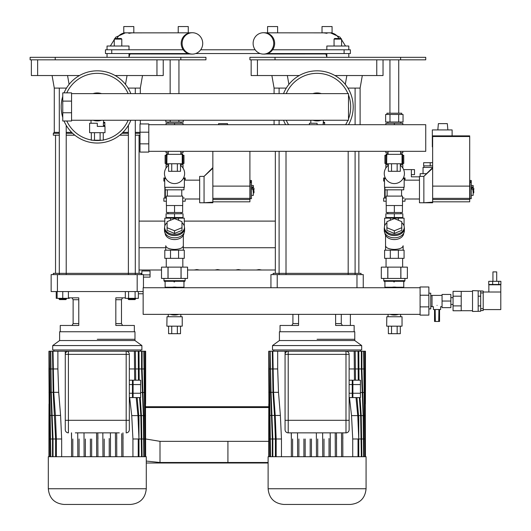 <?xml version="1.0" encoding="UTF-8"?>
<svg xmlns="http://www.w3.org/2000/svg" width="531" height="531" viewBox="0 0 531 531"><rect width="100%" height="100%" fill="white"/><g stroke="black" fill="none" stroke-linecap="round" stroke-linejoin="round"><path stroke-width="0.8" d="M352.889 395.369L352.265 395.369M352.889 382.433L352.265 382.433M288.207 351.223A3.14 3.14 0 0 0 285.067 354.363A3.14 3.14 0 0 1 288.207 351.223L288.207 354.363L345.986 354.363L345.986 420.3L285.067 420.3L285.067 354.363L285.067 429.718A3.14 3.14 0 0 0 288.207 432.858A3.14 3.14 0 0 1 285.067 429.718A3.14 3.14 0 0 0 288.207 432.858L345.986 432.858A3.14 3.14 0 0 0 349.126 429.718A3.14 3.14 0 0 1 345.986 432.858A3.14 3.14 0 0 0 349.126 429.718L349.126 354.363A3.14 3.14 0 0 0 345.986 351.223L286.322 351.223L286.322 351.847M352.889 393.252L352.889 397.6L360.43 397.6L360.43 380.196L352.889 380.196L352.889 393.252L360.43 393.252M352.889 384.55L360.43 384.55M349.126 380.196L352.265 380.196L352.265 397.6L349.126 397.6M352.265 393.252L349.126 393.252M352.265 384.55L349.126 384.55M285.665 124.705A36.108 36.108 0 0 1 283.534 120.245M283.534 93.622A36.108 36.108 0 0 1 317.093 70.822A36.108 36.108 0 0 1 348.528 124.705M274.082 93.622L274.082 88.093L271.879 75.535L274.082 88.093L286.289 88.093M347.905 88.093L360.111 88.093L362.315 75.535M383.037 59.83L383.037 75.535L334.928 75.535M251.156 59.83L251.156 75.535L299.265 75.535M348.807 53.551L348.807 57.321M326.83 53.551L326.83 57.321M341.586 39.108L340.962 38.484L334.683 38.484L334.052 39.108L341.586 39.108L341.586 46.018M334.052 39.108L334.052 46.018M326.83 49.788L326.83 46.018L348.807 46.018L348.807 49.788M249.902 57.321L249.902 59.83L425.736 59.83L425.736 57.321L249.902 57.321M355.093 151.328L355.093 273.352L348.183 273.352L361.053 273.352L361.053 274.607M286.01 151.328L286.01 273.352L279.1 273.352L348.183 273.352L348.183 274.607M363.25 287.729L363.25 274.607L356.971 274.607L356.971 287.729M277.222 287.729L277.222 274.607L270.936 274.607L270.936 287.729M277.222 274.607L356.971 274.607M273.14 274.607L273.14 273.352L279.1 273.352L279.1 274.607M354.15 331.756L354.15 325.47L335.625 325.47L335.625 314.359M298.568 323.591L292.92 323.591L292.92 314.359M342.362 325.47L341.274 323.591L335.625 323.591M341.274 323.591L341.274 314.359M317.093 339.289L354.774 339.289L317.093 339.289M317.093 331.756L354.774 331.756L354.774 340.544L279.419 340.544L279.419 331.756L317.093 331.756M298.568 314.359L298.568 325.47L280.043 325.47L280.043 331.756M273.764 351.223L273.764 349.962M360.43 351.223L360.43 349.962M272.509 345.568L361.684 345.568L361.684 349.962L272.509 349.962L272.509 345.568L279.419 340.544M361.684 345.568L354.774 340.544M268.115 488.752L268.115 456.72L366.078 456.72L366.078 488.752L268.115 488.752C269.044 498.284 274.275 503.521 283.813 504.45L350.38 504.45C359.918 503.521 365.149 498.284 366.078 488.752M342.76 433.654L342.847 456.72M352.723 456.72L352.723 438.991L351.535 415.614L349.458 397.6M347.208 351.469L345.986 351.223A3.14 3.14 0 0 1 349.126 354.363L345.986 354.363L345.986 351.223M347.208 351.223L365.454 351.223L365.454 383.8L365.454 351.223M270.239 456.72L269.071 351.223L268.746 368.952L269.237 456.72M269.071 351.223L270.571 456.72M272.303 456.72L272.303 438.991L270.671 392.502L270.239 351.223L269.237 351.223M270.239 351.223L271.049 392.329L272.834 438.991L272.834 456.72M275.403 456.72L275.403 438.991L274.52 415.614L272.98 392.502L272.303 351.223L270.571 351.223M272.303 351.223L272.834 351.223L273.558 392.329L275.211 415.448L276.166 438.991L276.166 456.72M285.067 368.952L285.067 351.223L272.834 351.223M285.067 351.223L286.322 351.223M342.734 432.858L342.847 438.991M341.586 456.72L341.506 433.668M336.475 433.502L336.561 456.72M336.455 432.858L336.561 438.991M297.625 456.72L297.519 432.858M298.887 438.991L298.887 456.72M335.307 456.72L335.22 433.495M330.282 438.334L330.282 456.72M330.176 432.858L330.282 438.991M329.028 456.72L329.028 438.52M324.003 438.991L324.003 456.72M322.748 456.72L322.636 432.858M317.724 438.991L317.724 456.72M269.071 456.72L268.739 351.223M268.746 438.991L268.746 456.72L268.739 424.143L269.071 438.991M268.805 403.972L268.739 424.143M291.346 456.72L291.346 432.858M292.608 438.991L292.608 456.72M291.346 438.991L291.24 432.858L291.346 438.991M310.19 438.991L310.19 456.72M311.445 438.991L311.445 456.72M303.911 438.991L303.911 456.72M305.166 438.991L305.166 456.72M316.469 456.72L316.357 432.858M358.027 456.72L358.027 438.991L358.764 438.991L358.764 418.016L356.945 397.6M358.764 435.274L358.79 456.72M355.206 351.223L355.498 380.196M354.469 380.196L354.157 351.223M358.764 438.991L357.755 415.614L356.009 397.6M358.252 380.196L358.027 351.223M361.359 456.72L360.635 415.614L359.374 397.6M360.051 397.6L361.213 415.448L361.89 456.72M358.79 351.223L359.002 380.196M363.954 351.223L365.122 456.72M364.956 456.72L363.616 351.223M363.616 456.72L363.144 415.614L361.359 368.952L361.359 351.223M361.89 351.223L361.89 368.952L363.523 415.448L363.954 456.72M365.388 403.972L365.454 383.8M365.122 351.223L365.454 456.72L364.956 351.223M277.68 351.223L277.68 368.952L278.496 392.329L280.375 415.448L281.47 438.991L281.47 456.72M138.365 293.769L143.144 293.769M268.786 406.739L145.607 406.739M268.786 407.516L145.613 407.516L268.786 407.516M141.89 274.607L141.89 270.983L150.054 270.983L150.054 277.122L143.456 277.122M150.054 277.122L150.054 274.899L143.456 274.899M146.284 462.999L268.115 462.999M275.337 270L187.576 270M161.51 270L139.062 270M263.422 54.089L264.345 54.089A10.673 10.301 -90 0 0 266.655 53.817A10.673 10.301 -90 0 0 274.58 42.208A10.673 10.301 -90 0 0 264.345 32.736L263.422 32.736A10.673 10.301 -90 0 0 261.113 33.008A10.673 10.301 -90 0 0 253.187 44.617A10.673 10.301 -90 0 0 263.422 54.089A10.673 10.301 -90 0 0 265.732 53.817A10.673 10.301 -90 0 0 273.657 42.208A10.673 10.301 -90 0 0 263.422 32.736M192.421 54.089L191.499 54.089A10.673 10.301 -90 0 1 189.189 53.817A10.673 10.301 -90 0 1 181.263 42.208A10.673 10.301 -90 0 1 191.499 32.736L192.421 32.736A10.673 10.301 -90 0 1 194.731 33.008A10.673 10.301 -90 0 1 202.656 44.617A10.673 10.301 -90 0 1 192.421 54.089A10.673 10.301 -90 0 1 190.111 53.817A10.673 10.301 -90 0 1 182.186 42.208A10.673 10.301 -90 0 1 192.421 32.736M322.025 32.829L332.074 32.829L332.074 26.55L322.025 26.55L322.025 32.829M267.571 32.829L267.571 26.55L277.62 26.55L277.62 32.829L272.595 32.829M128.794 32.829L123.769 32.829L123.769 26.55L133.819 26.55L133.819 32.829L128.794 32.829M183.248 32.829L178.224 32.829L178.224 26.55L188.273 26.55L188.273 32.829M268.115 462.501L227.925 462.501L227.925 441.334L268.739 441.334M265.712 32.829L323.751 32.862C327.999 33.36 327.999 33.36 323.751 32.862L327.043 33.32M326.83 53.996L323.751 53.956C327.999 53.465 327.999 53.465 323.751 53.956L265.712 53.996M324.614 53.996L326.83 53.651M160.004 462.501L227.925 462.501L227.925 441.334L160.004 441.334L160.004 462.501L146.284 461.067M190.131 53.996L132.093 53.956C127.845 53.465 127.845 53.465 132.093 53.956L129.013 53.651M190.131 32.829L132.093 32.862C127.845 33.36 127.845 33.36 132.093 32.862L128.801 33.32M350.38 49.788L350.38 53.551L350.38 49.788L272.609 49.788M183.235 49.788L105.463 49.788L105.463 53.551L188.279 53.551M195.64 53.551L260.203 53.551M267.564 53.551L350.38 53.551M255.159 49.788L200.685 49.788M319.516 120.696L321.335 120.245L317.093 120.909L312.852 120.245A13.972 13.972 0 0 0 321.341 120.245M312.852 120.245L317.093 120.909M317.093 124.705L317.093 123.258L309.4 123.258L309.4 124.705M324.633 124.705L324.633 122.316L323.306 122.316M323.187 123.185L323.339 122.369M323.18 124.705L323.18 122.946L324.633 122.946M323.379 120.245L323.379 122.316L324.633 122.316M321.341 93.622A13.972 13.972 0 0 0 312.852 93.622M93.058 120.245A13.972 13.972 0 0 0 101.54 120.245L97.299 120.909L93.058 120.245L97.299 120.909M99.722 120.696L101.54 120.245M97.299 126.398L97.299 123.258L89.606 123.258L89.606 132.677L104.992 132.677L104.992 126.398L97.299 126.398M103.512 126.086L104.833 126.086L104.833 122.316L103.512 122.316M103.538 126.039L103.392 125.216M104.833 126.086L103.578 126.398M103.392 123.185L103.538 122.369M104.833 125.455L103.379 125.455L103.379 122.946L104.833 122.946M103.578 120.245L103.578 122.316L104.833 122.316M91.332 132.677L91.332 140.217L94.491 140.217L94.491 132.677M100.107 132.677L100.107 140.217L103.266 140.217L103.266 132.677M100.107 140.217L94.491 140.217M101.54 93.622A13.972 13.972 0 0 0 93.058 93.622M183.241 120.245L183.241 122.004L170.192 122.004L170.192 120.245M178.894 122.004L178.894 120.245M170.192 122.004L165.838 122.004L165.838 120.245M438.719 321.454L438.925 309.52L435.161 309.52L435.367 321.454L439.555 321.454L439.555 309.52M434.531 309.52L434.531 321.454L435.367 321.454M442.064 295.395L432.022 295.395L432.022 306.699L433.429 306.699L433.429 309.52L435.161 309.52M437.04 305.391C441.692 306.838 441.692 306.838 437.04 305.391C432.393 306.838 432.393 306.838 437.04 305.391M438.925 309.52L440.65 309.52L440.65 306.699L442.064 306.699M450.859 301.044L450.859 294.453L442.064 294.453L442.064 307.635L450.859 307.635L450.859 301.044L442.064 301.044M428.875 293.192L430.76 293.192L430.76 308.896L428.875 308.896M461.22 305.902L453.056 305.902L453.056 310.761L461.22 310.761L461.22 291.373L472.524 291.373M478.179 301.044L478.179 296.185L480.688 296.185L480.688 305.909L478.179 305.909L478.179 301.044M478.179 290.842L472.524 290.616L472.524 311.471L480.688 311.252L480.688 310.529L483.197 310.529L483.197 291.061L478.179 290.842L478.179 296.185M478.179 311.252L478.179 305.909M461.22 296.185L453.056 296.185L453.056 291.327L461.22 291.373M453.056 305.902L453.056 296.185M71.552 93.622L348.495 93.622L348.495 120.245L71.552 120.245M71.552 101.109L71.552 92.865L62.758 92.865L62.758 121.002L71.552 121.002L71.552 101.109L62.758 101.109M71.552 112.758L62.758 112.758M174.54 154.348L167.013 154.348L166.847 163.767L182.233 163.767L182.233 154.348L174.54 154.348M177.354 163.767L177.354 171.301L171.732 171.301L171.732 163.767M168.579 163.767L168.579 171.301L171.732 171.301M177.354 171.301L180.507 171.301L180.507 163.767M394.341 154.348L386.807 154.348L386.648 163.767L402.033 163.767L402.033 154.348L394.341 154.348M397.148 163.767L397.148 171.301L391.533 171.301L391.533 163.767M388.373 163.767L388.373 171.301L391.533 171.301M397.148 171.301L400.308 171.301L400.308 163.767M148.793 124.705L425.736 124.705L425.736 151.328L148.793 151.328M148.793 132.192L148.793 123.949L140.005 123.949L140.005 152.085L148.793 152.085L148.793 132.192L140.005 132.192M148.793 143.848L140.005 143.848M420.087 287.729L143.144 287.729L143.144 314.359L420.087 314.359M420.087 315.109L420.087 286.979L428.875 286.979L428.875 315.109L420.087 315.109M420.087 306.872L428.875 306.872M420.087 295.216L428.875 295.216M174.015 281.928L174.54 281.928C186.686 281.928 186.686 281.928 174.54 281.928C162.393 281.928 162.393 281.928 174.54 281.928L174.54 281.297L184.542 281.297A0.631 0.631 0 0 0 185.127 280.673L163.96 280.673A0.631 0.631 0 0 0 164.544 281.297L165.121 281.928L165.121 287.231L172.456 287.231M178.788 287.729A13.972 13.972 0 0 0 170.298 287.729M170.298 314.359A13.972 13.972 0 0 0 174.54 315.016L170.298 314.359L174.54 315.016L178.781 314.359L174.54 315.016A13.972 13.972 0 0 0 178.788 314.359M174.54 326.167L166.847 326.167L167.013 316.741L182.233 316.741L182.233 326.167L174.54 326.167M168.579 326.167L168.579 333.7L180.507 333.7L180.507 326.167M171.732 326.167L171.732 333.7M177.354 326.167L177.354 333.7M174.54 281.297L164.544 281.297M182.83 267.133L182.83 258.338M166.256 267.133L166.256 258.338M161.51 278.436L161.51 267.133L167.995 267.133L167.995 278.436L161.51 278.436L161.51 267.133M168.061 278.436L168.061 267.133L181.025 267.133L181.025 278.436L167.995 278.436M181.091 278.436L181.091 267.133L187.576 267.133L187.576 278.436L181.025 278.436M187.576 267.133L187.576 278.436M164.497 228.463L164.497 230.686A10.049 7.102 0 0 0 174.54 237.788A10.049 7.102 0 0 0 184.589 230.686L184.589 228.463A10.049 7.102 180 0 1 174.54 235.565A10.049 7.102 180 0 1 164.497 228.463A10.049 7.102 180 0 1 164.623 227.341M184.463 227.341A10.049 7.102 180 0 1 184.589 228.463M183.334 235.293L183.334 245.78C182.803 247.99 179.87 249.205 174.54 249.424C169.21 249.205 166.283 247.99 165.752 245.78L165.752 250.174M181.987 222.715A9.923 7.016 180 0 1 184.463 227.354A9.923 7.016 180 0 1 174.54 234.37A9.923 7.016 180 0 1 164.623 227.354A9.923 7.016 180 0 1 167.099 222.715M184.463 227.354L184.463 228.463A9.923 7.016 180 0 1 174.54 235.479A9.923 7.016 180 0 1 164.623 228.463L164.623 227.354M174.54 218.613L167.099 221.653L167.099 230.388L174.54 233.428L181.987 230.388L181.987 221.653L174.54 218.613M167.099 227.726L174.54 230.766L181.987 227.726M174.54 230.766L174.54 233.428M184.277 258.338L164.809 258.338L164.809 250.174L184.277 250.174L184.277 258.338M165.128 233.169A9.419 6.664 0 0 0 174.54 239.567A9.419 6.664 0 0 0 183.958 233.169M164.809 225.994L164.809 218.148L170.511 218.148L170.511 220.259M170.511 218.148L178.575 218.148L178.575 220.259M178.575 218.148L184.277 218.148L184.277 225.994M170.511 258.338L170.511 250.174M178.575 258.338L178.575 250.174M166.376 198.056L163.867 198.056L163.867 201.196L166.376 201.196M165.506 177.958L163.867 177.958L163.867 181.098L164.716 181.098M183.666 198.056L182.704 197.519M184.396 198.056C185.485 199.304 185.485 199.304 184.396 198.056L182.704 198.056M227.62 124.705L227.527 123.637L218.58 123.637L218.487 124.705M253.353 192.919L253.984 192.866L253.984 190.974L253.041 190.974M251.468 189.215L253.353 189.215L253.353 195.368L251.468 195.368M251.468 187.855L253.353 187.855L253.353 185.492L251.468 185.492M251.468 186.965L253.353 186.965M253.041 190.065L253.984 190.065L253.984 188.173L252.099 188.007M252.099 189.215L252.099 187.855M250.214 198.68L250.214 180.474L251.468 180.474L251.468 198.68L250.214 198.68M212.851 151.328L212.851 202.762L204.057 202.762L212.851 202.138M212.851 201.82L249.902 201.82L249.902 151.328M212.851 186.122L249.902 186.122M212.851 167.597L204.057 176.392L199.663 176.392L199.663 202.762L204.057 202.762L204.057 176.392L212.851 168.227M184.396 181.098C185.485 179.85 185.485 179.85 184.396 181.098L184.37 181.098M165.314 189.826L165.314 198.056M183.58 177.958L185.219 177.958L185.219 180.155L199.663 180.155M166.442 205.53L166.442 212.5L182.644 212.5L182.644 205.53M174.54 205.53L182.704 205.53L182.704 196.105L166.376 196.105L166.376 205.53L174.54 205.53L174.54 212.5M182.704 201.196L185.219 201.196L185.219 198.999L199.663 198.999M164.869 187.317L164.869 198.056M166.064 166.999L166.03 168.095M183.049 168.095L183.022 166.999M166.064 163.448L165.121 163.448L165.121 155.291L167.013 155.291M182.233 155.291L183.965 155.291L183.965 163.448L183.022 163.448M181.104 212.5L181.104 213.754M167.982 212.5L167.982 213.754M166.376 218.148L166.376 217.524M182.704 218.148L182.704 217.524M183.022 217.524L166.064 217.524L166.064 213.754L183.022 213.754L183.022 217.524M174.54 213.754L174.54 217.524M393.81 281.928L394.341 281.928C406.487 281.928 406.487 281.928 394.341 281.928C382.187 281.928 382.187 281.928 394.341 281.928L394.341 281.297L404.337 281.297A0.631 0.631 0 0 0 404.921 280.673L383.76 280.673A0.631 0.631 0 0 0 384.338 281.297L384.922 281.928L384.922 287.231L392.25 287.231M398.582 287.729A13.972 13.972 0 0 0 390.099 287.729M390.099 314.359A13.972 13.972 0 0 0 394.341 315.016L390.099 314.359L394.341 315.016L398.582 314.359L394.341 315.016A13.972 13.972 0 0 0 398.582 314.359M394.341 326.167L386.648 326.167L386.807 316.741L402.033 316.741L402.033 326.167L394.341 326.167M388.373 326.167L388.373 333.7L400.308 333.7L400.308 326.167M391.533 326.167L391.533 333.7M397.148 326.167L397.148 333.7M394.341 281.297L384.338 281.297M402.631 267.133L402.631 258.338M386.05 267.133L386.05 258.338M381.311 278.436L381.311 267.133L387.789 267.133L387.789 278.436L381.311 278.436L381.311 267.133M387.856 278.436L387.856 267.133L400.819 267.133L400.819 278.436L387.789 278.436M400.885 278.436L400.885 267.133L407.37 267.133L407.37 278.436L400.819 278.436M407.37 267.133L407.37 278.436M384.291 228.463L384.291 230.686A10.049 7.102 0 0 0 394.341 237.788A10.049 7.102 0 0 0 404.39 230.686L404.39 228.463A10.049 7.102 180 0 1 394.341 235.565A10.049 7.102 180 0 1 384.291 228.463A10.049 7.102 180 0 1 384.417 227.341M404.264 227.341A10.049 7.102 180 0 1 404.39 228.463M403.129 250.174L403.129 245.78C402.598 247.99 399.67 249.205 394.341 249.424C389.011 249.205 386.077 247.99 385.546 245.78L385.546 250.174M401.781 222.715A9.923 7.016 180 0 1 404.264 227.354A9.923 7.016 180 0 1 394.341 234.37A9.923 7.016 180 0 1 384.417 227.354A9.923 7.016 180 0 1 386.9 222.715M404.264 227.354L404.264 228.463A9.923 7.016 180 0 1 394.341 235.479A9.923 7.016 180 0 1 384.417 228.463L384.417 227.354M394.341 218.613L386.9 221.653L386.9 230.388L394.341 233.428L401.781 230.388L401.781 221.653L394.341 218.613M386.9 227.726L394.341 230.766L401.781 227.726M394.341 230.766L394.341 233.428M404.071 258.338L384.603 258.338L384.603 250.174L404.071 250.174L404.071 258.338M384.929 233.169A9.419 6.664 0 0 0 394.341 239.567A9.419 6.664 0 0 0 403.752 233.169M384.603 225.994L384.603 218.148L390.305 218.148L390.305 220.259M390.305 218.148L398.369 218.148L398.369 220.259M398.369 218.148L404.071 218.148L404.071 225.994M390.305 258.338L390.305 250.174M398.369 258.338L398.369 250.174M386.176 198.056L383.661 198.056L383.661 201.196L386.176 201.196M385.3 177.958L383.661 177.958L383.661 181.098L384.51 181.098M403.467 198.056L402.505 197.519M404.191 198.056C405.279 199.304 405.279 199.304 404.191 198.056L402.505 198.056M447.872 129.916L447.328 123.637L438.374 123.637L437.829 129.916M473.154 192.919L473.778 192.866L473.778 190.974L472.836 190.974M471.269 189.215L473.154 189.215L473.154 195.368L471.269 195.368M471.269 187.855L473.154 187.855L473.154 185.492L471.269 185.492M471.269 186.965L473.154 186.965M472.836 190.065L473.778 190.065L473.778 188.173L471.893 188.007M471.893 189.215L471.893 187.855M470.015 198.68L470.015 180.474L471.269 180.474L471.269 198.68L470.015 198.68M452.113 135.883L452.113 129.916L432.334 129.916L432.334 146.875M432.646 201.82L469.696 201.82L469.696 135.883L432.646 135.883L432.646 202.762L423.857 202.762L432.646 202.138M432.646 186.122L469.696 186.122M432.646 167.597L423.857 176.392L419.457 176.392L419.457 202.762L423.857 202.762L423.857 176.392L432.646 168.227M404.191 181.098C405.279 179.85 405.279 179.85 404.191 181.098L404.164 181.098M385.114 189.826L385.114 198.056M403.381 177.958L405.014 177.958L405.014 180.155L419.457 180.155M386.236 205.53L386.236 212.5L402.438 212.5L402.438 205.53M394.341 205.53L402.505 205.53L402.505 196.105L386.176 196.105L386.176 205.53L394.341 205.53L394.341 212.5M402.505 201.196L405.014 201.196L405.014 198.999L419.457 198.999M384.67 187.317L384.67 198.056M402.85 168.095L402.817 166.999M385.864 163.448L384.922 163.448L384.922 155.291L386.807 155.291M402.033 155.291L403.759 155.291L403.759 163.448L402.817 163.448M400.898 212.5L400.898 213.754M387.776 212.5L387.776 213.754M386.176 218.148L386.176 217.524M402.505 218.148L402.505 217.524M402.817 217.524L385.864 217.524L385.864 213.754L402.817 213.754L402.817 217.524M394.341 213.754L394.341 217.524M180.507 165.373A10.082 10.082 0 0 1 174.54 183.58A10.082 10.082 0 0 1 168.579 165.373M165.805 178.522L164.716 178.522L164.716 187.317L184.37 187.317L184.37 178.522L183.281 178.522M165.121 187.317L165.121 189.826L183.965 189.826L183.965 187.317M182.233 155.915L183.022 155.915L183.022 164.71L180.507 164.71M168.579 164.71L166.064 164.71L166.064 155.915L167.013 155.915M400.308 165.373A10.082 10.082 0 0 1 394.341 183.58A10.082 10.082 0 0 1 388.373 165.373M385.599 178.522L384.51 178.522L384.51 187.317L404.164 187.317L404.164 178.522L403.075 178.522M384.922 187.317L384.922 189.826L403.759 189.826L403.759 187.317M402.033 155.915L402.817 155.915L402.817 164.71L400.308 164.71M388.373 164.71L385.864 164.71L385.864 155.915L386.807 155.915M168.075 154.03L166.376 154.03L166.376 155.291M182.704 155.291L182.704 154.03L181.011 154.03M166.064 151.328L166.064 152.775L168.261 152.775M183.022 151.328L183.022 152.775L180.825 152.775M166.064 124.705L166.064 123.258L183.022 123.258L183.022 124.705M174.54 124.705L174.54 123.258M483.197 309.586L500.786 309.586L500.786 284.782L488.852 284.782L488.852 292.004M492.934 281.324L492.934 271.905L496.704 271.905L496.704 281.324M488.739 284.463L488.739 281.324L500.892 281.324L500.892 284.463L488.739 284.463M498.748 284.463L498.748 281.324M492.668 284.463L492.668 281.324M483.197 292.004L500.786 292.004M480.688 305.909L480.688 310.529M483.197 291.061L480.688 291.061L480.688 296.185M432.646 167.411L423.041 167.411L423.041 173.69M432.646 165.838L423.632 165.838L423.632 162.698L430.196 162.698L430.196 165.838M432.646 162.698L430.196 162.698M420.147 176.392L420.147 173.69L426.552 173.69M387.869 154.348L387.869 152.775L387.869 154.03L386.176 154.03L386.176 155.291M402.505 155.291L402.505 154.03L400.805 154.03L400.805 152.775L400.805 154.03M385.864 151.328L385.864 152.775L388.061 152.775M402.817 151.328L402.817 152.775L400.62 152.775M385.864 124.705L385.864 123.258L402.817 123.258L402.817 124.705M394.341 124.705L394.341 123.258M386.926 113.216L386.926 114.47L386.926 113.216L401.748 113.216L401.748 114.47L401.748 113.216M389.986 114.47L403.042 114.47L403.042 122.004L389.986 122.004L389.986 114.47L385.639 114.47L385.639 122.004L389.986 122.004M398.688 122.004L398.688 114.47M414.499 174.633L411.359 174.633L414.499 174.633L414.499 169.608L411.359 169.608L411.359 176.83L419.457 176.83M403.633 169.608L411.359 169.608M133.095 395.369L132.465 395.369M133.095 382.433L132.465 382.433M75.322 432.858L119.283 432.858M133.095 393.252L133.095 397.6L140.629 397.6L140.629 380.196L133.095 380.196L133.095 393.252L140.629 393.252M133.095 384.55L140.629 384.55M129.325 380.196L132.465 380.196L132.465 397.6L129.325 397.6M132.465 393.252L129.325 393.252M132.465 384.55L129.325 384.55M68.413 351.223A3.14 3.14 0 0 0 65.273 354.363L65.273 420.3L65.273 354.363A3.14 3.14 0 0 1 68.413 351.223L68.413 354.363L126.186 354.363L126.186 432.858A3.14 3.14 0 0 0 129.325 429.718A3.14 3.14 0 0 1 126.186 432.858A3.14 3.14 0 0 0 129.325 429.718L129.325 354.363A3.14 3.14 0 0 0 126.186 351.223L66.528 351.223L66.528 351.847M129.325 420.3L65.273 420.3L65.273 429.718A3.14 3.14 0 0 0 68.413 432.858A3.14 3.14 0 0 1 65.273 429.718A3.14 3.14 0 0 0 68.413 432.858L68.413 354.363L65.273 354.363M121.964 133.308L128.383 133.308M135.292 133.308L140.005 133.308M59.306 132.365L54.281 132.365L53.339 133.308L59.306 133.308M66.216 133.308L72.641 133.308M53.339 133.308L53.339 135.193L59.306 135.193M66.216 135.193L74.825 135.193A36.108 36.108 0 0 1 64.045 121.002M130.865 120.245A36.108 36.108 0 0 1 74.825 135.193M62.758 117.464A36.108 36.108 0 0 1 62.758 96.403M64.045 92.865A36.108 36.108 0 0 1 130.865 93.622M119.78 135.193L128.383 135.193M135.292 135.193L140.005 135.193M54.281 132.365L54.281 88.093L52.084 75.535L54.281 88.093L66.494 88.093M128.104 88.093L140.317 88.093L142.514 75.535M163.236 59.83L163.236 75.535L115.134 75.535M31.362 59.83L31.362 75.535L79.471 75.535M129.013 53.551L129.013 57.321M107.036 53.551L107.036 57.321M121.791 39.108L121.161 38.484L114.882 38.484L114.258 39.108L121.791 39.108L121.791 46.018M114.258 39.108L114.258 46.018M107.036 49.788L107.036 46.018L129.013 46.018L129.013 49.788M30.108 57.321L30.108 59.83L205.942 59.83L205.942 57.321L30.108 57.321M66.528 298.973L58.994 298.973L59.618 299.597L65.904 299.597L66.528 298.342M58.994 298.973L58.994 298.342M57.109 291.559L57.109 298.342L69.289 298.342L69.289 297.845M62.758 291.559L62.758 298.342M68.413 291.559L68.413 298.342M135.292 120.245L135.292 273.352L128.383 273.352L141.259 273.352L141.259 274.607M66.216 125.303L66.216 273.352L59.306 273.352L128.383 273.352L128.383 274.607M56.233 291.559L56.233 298.342L57.109 298.342M131.841 298.973L128.071 298.973L128.701 299.597L134.98 299.597L135.604 298.973L131.841 298.973M128.575 291.559L128.575 298.342L138.365 298.342L138.365 291.559M135.1 291.559L135.1 298.342M125.316 291.559L125.316 298.342L128.575 298.342M57.421 291.559L57.421 274.607L51.142 274.607L51.142 291.559L143.144 291.559M143.456 274.607L143.456 287.729L143.456 274.607L137.177 274.607L137.177 291.559M57.421 274.607L137.177 274.607M53.339 274.607L53.339 273.352L59.306 273.352L59.306 274.607M134.35 331.756L134.35 325.47L115.824 325.47L115.824 297.845L125.316 297.845M78.774 323.591L73.125 323.591L73.125 299.723L78.774 299.723M122.568 325.47L121.48 323.591L115.824 323.591M121.48 323.591L121.48 299.723L115.824 299.723M97.299 339.289L134.98 339.289L97.299 339.289M97.299 331.756L134.98 331.756L134.98 340.544L59.618 340.544L59.618 331.756L97.299 331.756M68.413 297.845L78.774 297.845L78.774 325.47L60.249 325.47L60.249 331.756M53.97 351.223L53.97 349.962M140.629 351.223L140.629 349.962M52.715 345.568L141.89 345.568L141.89 349.962L52.715 349.962L52.715 345.568L59.618 340.544M141.89 345.568L134.98 340.544M48.314 488.752L48.314 456.72L146.284 456.72L146.284 488.752L48.314 488.752C49.25 498.284 54.481 503.521 64.019 504.45L130.586 504.45C140.118 503.521 145.355 498.284 146.284 488.752M122.966 433.654L123.046 456.72M132.929 456.72L132.929 438.991L131.741 415.614L129.657 397.6M127.413 351.469L126.186 351.223A3.14 3.14 0 0 1 129.325 354.363L126.186 354.363L126.186 351.223M127.413 351.223L145.653 351.223L145.653 383.8L145.653 351.223M50.438 456.72L49.277 351.223L48.952 368.952L49.443 456.72M49.277 351.223L50.777 456.72M52.503 456.72L52.503 438.991L50.87 392.502L50.438 351.223L49.443 351.223M50.438 351.223L50.777 351.223L51.255 392.329L53.034 438.991L53.034 456.72M55.609 456.72L55.609 438.991L53.18 392.502L52.503 351.223L50.777 351.223M52.503 351.223L53.034 351.223L53.764 392.329L55.416 415.448L56.372 438.991L56.372 456.72M65.273 368.952L65.273 351.223L53.034 351.223M65.273 351.223L66.528 351.223M122.94 432.858L123.046 438.991M121.791 456.72L121.712 433.668M116.681 433.502L116.767 456.72M116.661 432.858L116.767 438.991M77.831 456.72L77.725 432.858M79.086 438.991L79.086 456.72M115.512 456.72L115.426 433.495M110.488 438.334L110.488 456.72M110.382 432.858L110.488 438.991M109.233 456.72L109.233 438.52M104.209 438.991L104.209 456.72M102.954 456.72L102.841 432.858M97.823 432.858L97.93 456.72M97.817 432.858L97.93 438.991M49.277 456.72L48.945 351.223M48.952 438.991L48.952 456.72L48.945 424.143L49.277 438.991M49.011 403.972L48.945 424.143M71.552 456.72L71.552 432.858M72.807 438.991L72.807 456.72M71.552 438.991L71.446 432.858L71.552 438.991M90.389 438.991L90.389 456.72M91.651 438.991L91.651 456.72M84.11 456.72L84.004 432.858M85.365 438.991L85.365 456.72M96.675 456.72L96.562 432.858M138.233 456.72L138.233 438.991L138.969 438.991L138.969 418.016L137.151 397.6M138.969 435.274L138.996 456.72M135.412 351.223L135.704 380.196M134.668 380.196L134.363 351.223M138.969 438.991L137.954 415.614L136.208 397.6M138.452 380.196L138.233 351.223M141.565 456.72L140.834 415.614L139.573 397.6M140.257 397.6L141.419 415.448L142.096 456.72M138.996 351.223L139.208 380.196M144.16 351.223L145.321 456.72M145.162 456.72L143.821 351.223M143.821 456.72L143.35 415.614L141.565 368.952L141.565 351.223M142.096 351.223L142.096 368.952L143.728 415.448L144.16 456.72M145.587 403.972L145.653 383.8M145.321 351.223L145.653 456.72L145.162 351.223M57.886 351.223L57.886 368.952L58.702 392.329L60.58 415.448L61.669 438.991L61.669 456.72M285.067 354.363L288.207 354.363L288.207 432.858M349.126 420.3L345.986 420.3L345.986 432.858M345.608 124.705A33.599 33.599 0 0 0 347.944 120.245M348.495 118.884A33.599 33.599 0 0 0 348.495 94.983M347.944 93.622A33.599 33.599 0 0 0 286.249 93.622M286.249 120.245A33.599 33.599 0 0 0 288.585 124.705M346.849 75.535L345.296 84.383M288.897 84.383L287.344 75.535M257.435 59.83L257.435 75.535M376.758 59.83L376.758 75.535M275.018 57.321L275.018 59.83M400.62 57.321L400.62 59.83M272.303 368.952L270.571 368.952M272.967 392.329L271.049 392.329M274.507 415.448L272.171 415.448M275.403 438.991L272.834 438.991M277.68 368.952L272.834 368.952M278.496 392.329L273.558 392.329M280.375 415.448L275.211 415.448M281.47 438.991L276.166 438.991M270.239 368.952L269.237 368.952M270.664 392.329L269.489 392.329M271.686 415.448L270.153 415.448M272.303 438.991L270.571 438.991M352.723 438.991L358.027 438.991M351.535 415.614L357.755 415.614M349.126 368.952L354.157 368.952M363.954 438.991L364.956 438.991M363.529 415.614L364.704 415.614M362.507 392.502L364.04 392.502M361.89 368.952L363.616 368.952M364.91 415.614L365.401 415.614M269.283 392.329L268.792 392.329M269.861 415.448L269.038 415.448M270.239 438.991L269.237 438.991M355.206 368.952L358.027 368.952M358.578 415.614L360.635 415.614M358.79 438.991L361.359 438.991M358.79 368.952L361.359 368.952M360.43 392.502L362.023 392.502M361.226 415.614L363.144 415.614M361.89 438.991L363.616 438.991M364.332 392.502L365.155 392.502M363.954 368.952L364.956 368.952M338.911 38.484A10.58 10.208 -90 0 0 330.468 32.849L339.993 37.13L345.502 46.018M116.933 38.484A10.58 10.208 -90 0 1 125.376 32.849L115.771 37.203L110.342 46.018M111.742 49.788L111.742 53.551M344.101 49.788L344.101 53.551M184.542 281.297L183.958 281.928L183.965 287.231L176.631 287.231M250.214 181.814L251.468 181.814M212.851 199.537L249.902 199.537M212.851 198.362L249.902 198.362M404.337 281.297L403.759 281.928L403.759 287.231L396.425 287.231M470.015 181.814L471.269 181.814M432.646 199.537L469.696 199.537M432.646 198.362L469.696 198.362M432.646 136.513L469.696 136.513M480.688 308.644L483.197 308.644M480.688 292.946L483.197 292.946M66.216 132.365L71.665 132.365M122.933 132.365L128.383 132.365M135.292 132.365L140.005 132.365M92.719 140.217A33.599 33.599 0 0 0 101.886 140.217M103.266 139.998A33.599 33.599 0 0 0 128.15 120.245M128.15 93.622A33.599 33.599 0 0 0 66.787 92.865M66.787 121.002A33.599 33.599 0 0 0 91.332 139.998M127.048 75.535L125.502 84.383M69.096 84.383L67.55 75.535M37.641 59.83L37.641 75.535M156.957 59.83L156.957 75.535M55.224 57.321L55.224 59.83M180.825 57.321L180.825 59.83M52.503 368.952L50.777 368.952M53.173 392.329L51.255 392.329M54.706 415.448L52.377 415.448M55.609 438.991L53.034 438.991M57.886 368.952L53.034 368.952M58.702 392.329L53.764 392.329M60.58 415.448L55.416 415.448M61.669 438.991L56.372 438.991M50.438 368.952L49.443 368.952M50.863 392.329L49.695 392.329M51.892 415.448L50.359 415.448M52.503 438.991L50.777 438.991M132.929 438.991L138.233 438.991M131.741 415.614L137.954 415.614M129.325 368.952L134.363 368.952M144.16 438.991L145.162 438.991M143.735 415.614L144.903 415.614M142.713 392.502L144.24 392.502M142.096 368.952L143.821 368.952M145.321 368.952L145.653 368.952M145.321 438.991L145.653 438.991M145.116 415.614L145.607 415.614M49.483 392.329L48.998 392.329M50.06 415.448L49.237 415.448M50.438 438.991L49.443 438.991M135.412 368.952L138.233 368.952M138.777 415.614L140.834 415.614M138.996 438.991L141.565 438.991M138.996 368.952L141.565 368.952M140.629 392.502L142.228 392.502M141.425 415.614L143.35 415.614M142.096 438.991L143.821 438.991M144.538 392.502L145.361 392.502M144.16 368.952L145.162 368.952M274.082 124.705L274.082 120.245M360.111 124.705L360.111 88.093M358.856 151.328L358.856 273.352M275.337 151.328L275.337 273.352M355.093 88.093L355.093 124.705M348.183 88.093L348.183 88.558M348.183 151.328L348.183 273.352M286.01 88.093L286.01 88.558M279.1 88.093L279.1 93.622M279.1 120.245L279.1 124.705M279.1 151.328L279.1 273.352M355.093 273.352L355.093 274.607M286.01 273.352L286.01 274.607M292.92 323.591L291.831 325.47M256.367 270L259.009 269.582L261.65 270M235.638 270L238.286 269.582L240.928 270M214.916 270L217.557 269.582L220.206 270M194.193 270L196.835 269.582L199.477 270M350.38 314.359L350.38 325.47M326.83 57.029L325.895 53.996M129.949 53.996L129.013 57.029M129.013 53.996L131.23 53.996M160.004 441.334L145.653 438.971M310.814 123.258L310.814 120.245M91.02 123.258L91.02 120.245M170.146 93.622L170.146 59.83M178.94 93.622L178.94 59.83M389.94 113.216L389.94 59.83L389.94 113.216M398.735 113.216L398.735 59.83L398.735 113.216M432.022 306.447L430.76 306.447M432.022 295.641L430.76 295.641M450.859 297.652L453.056 297.652M461.22 310.715L472.524 310.715M450.859 304.436L453.056 304.436M275.337 221.102L184.277 221.102M164.809 221.102L139.062 221.102M275.337 247.725L183.334 247.725M165.752 247.725L139.062 247.725M168.261 154.348L168.261 151.328M180.825 154.348L180.825 151.328M388.061 154.348L388.061 151.328M400.62 154.348L400.62 151.328M165.121 287.729L165.121 287.231M163.96 278.436L163.96 280.673M168.261 314.359L168.261 316.741M180.825 314.359L180.825 316.741M185.127 278.436L185.127 280.673M183.965 287.231L183.965 287.729M183.334 250.174L183.334 245.78M250.214 182.352L251.468 182.352M384.922 287.729L384.922 287.231M383.76 278.436L383.76 280.673M388.061 314.359L388.061 316.741M400.62 314.359L400.62 316.741M404.921 278.436L404.921 280.673M403.759 287.231L403.759 287.729M385.546 235.293L385.546 245.78M470.015 182.352L471.269 182.352M385.831 168.095L385.831 166.999M166.064 164.71L166.064 168.048M181.761 196.105L181.761 189.826M167.318 196.105L167.318 189.826M183.022 164.71L183.022 168.048M385.864 164.71L385.864 168.048M401.562 196.105L401.562 189.826M387.119 196.105L387.119 189.826M402.817 164.71L402.817 168.048M168.075 123.258L168.075 122.004M168.075 152.775L168.075 154.348M181.011 152.775L181.011 154.348M181.011 123.258L181.011 122.004M423.917 167.411L423.917 165.838M387.869 123.258L387.869 122.004M387.869 152.775L387.869 154.03M400.805 152.775L400.805 154.348M400.805 123.258L400.805 122.004M140.317 123.949L140.317 120.245M140.317 93.622L140.317 88.093M139.062 135.193L139.062 273.352M55.536 135.193L55.536 273.352M135.292 88.093L135.292 93.622M128.383 88.093L128.383 88.558M128.383 125.303L128.383 273.352M66.216 88.093L66.216 88.558M59.306 88.093L59.306 273.352M128.071 298.342L128.701 299.597M134.98 299.597L135.604 298.342M135.292 273.352L135.292 274.607M66.216 273.352L66.216 274.607M73.125 323.591L72.037 325.47M72.037 297.845L73.125 299.723M121.48 299.723L122.568 297.845"/></g></svg>

